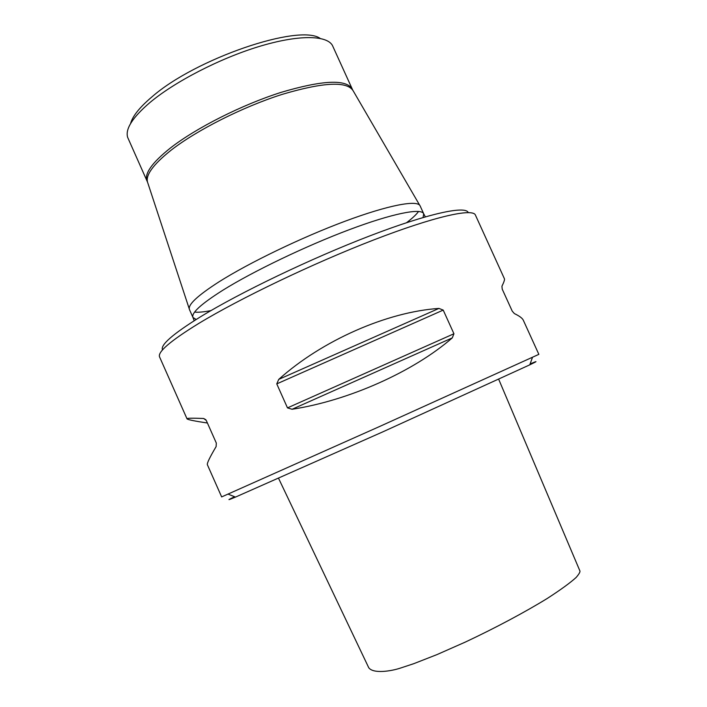 <?xml version="1.0" encoding="UTF-8"?>
<svg xmlns="http://www.w3.org/2000/svg" width="707" height="707" viewBox="0 0 707 707"><rect width="100%" height="100%" fill="white"/><g stroke="black" fill="none" stroke-linecap="round" stroke-linejoin="round"><path stroke-width="1.06" d="M320.183 38.408C299.247 23.455 195.362 58.584 151.793 97.009C139.606 107.349 132.527 116.222 130.556 123.628M530.117 363.919C538.115 360.57 538.009 360.87 529.79 364.83L383.008 431.774L235.484 497.092C227.08 500.609 226.779 500.485 234.591 496.729M538.849 354.357L380.463 426.109L221.653 496.915L207.39 464.755C206.78 463.518 209.687 457.464 216.13 446.577L216.315 443.059L206.258 420.409L203.66 418.491C192.18 418.005 186.639 418.12 187.028 418.844L159.588 356.964C157.378 352.077 170.352 340.951 198.508 323.594C239.576 298.593 313.157 263.313 373.711 239.938C434.39 216.483 472.736 208.035 475.404 215.034L504.418 278.761C504.807 279.574 503.985 282.058 501.943 286.229L502.209 289.11L512.257 311.186L514.396 313.59C519.433 316.011 522.402 318.221 523.304 320.218L538.849 354.357M207.425 423.025C194.496 421.072 187.7 419.684 187.028 418.844M278.735 379.385C322.136 340.412 386.87 311.964 438.941 308.42L443.218 310.099L453.938 333.757L452.286 337.884C413.781 371.467 349.055 400.516 292.088 409.265L287.484 407.886L276.764 383.883L278.735 379.385L438.941 308.42M196.166 319.484L192.958 317.443L189.458 309.569C187.558 304.956 197.403 295.712 218.984 281.846C249.306 262.642 301.739 237.358 345.237 221.167C388.823 204.933 417.581 199.674 420.126 205.896L423.687 213.744L423.086 217.5M418.579 211.437C416.343 214.548 412.358 218.286 406.631 222.652M210.942 310.594C203.872 311.981 198.437 312.476 194.619 312.087M147.091 181.142L127.658 137.379C125.112 129.063 132.536 117.45 149.919 102.542C174.823 81.685 219.541 58.557 258.691 46.627C297.894 34.652 326.51 34.988 332.396 45.372L352.21 88.958C346.138 79.025 322.463 80.147 281.192 92.334C241.918 104.786 196.042 127.967 170.281 148.108C151.793 162.884 144.069 173.895 147.091 181.142L147.489 182.088M162.504 349.956C160.18 345.043 172.773 334.04 200.275 316.939C240.106 292.504 311.257 258.347 369.805 235.891C428.477 213.364 465.666 205.472 468.22 212.56M498.709 379.297L579.846 570.796C580.394 571.724 579.166 573.925 576.178 577.416C570.443 582.665 560.837 589.665 547.359 598.396C524.903 612.191 495.669 627.816 465.436 642.027L436.97 654.602L413.772 663.679L400.171 668.168C391.448 671.058 373.482 674.098 368.754 667.753L278.576 478.339M292.088 409.265L452.286 337.884M287.484 407.886L453.938 333.757M276.764 383.883L443.218 310.099M205.861 419.719L203.66 418.491M189.246 308.826L147.869 183.14C144.829 175.946 152.579 164.961 171.121 150.176C196.935 130.061 242.908 106.854 282.208 94.367C323.523 82.136 347.181 80.969 353.2 90.867L419.711 205.251M194.169 320.739L192.958 317.443C191.164 313.042 201.097 303.992 222.749 290.285C253.186 271.302 305.663 246.08 349.117 229.748C392.65 213.373 421.275 207.814 423.687 213.744L425.34 216.846M529.79 364.83L532.468 357.389M235.484 497.092L228.149 494.149M352.66 89.886L352.21 88.958"/></g></svg>
